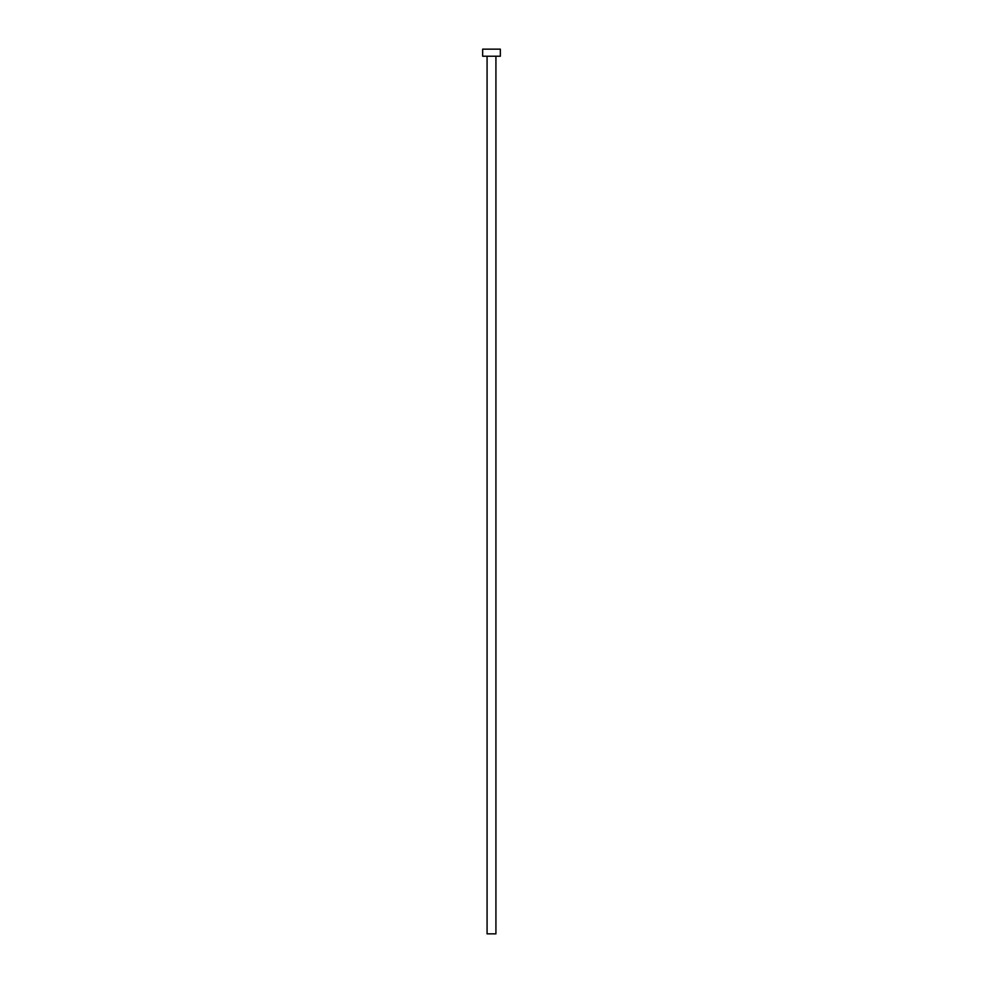 <?xml version="1.0" encoding="UTF-8"?>
<svg xmlns="http://www.w3.org/2000/svg" width="983" height="983" viewBox="0 0 983 983"><rect width="100%" height="100%" fill="white"/><g stroke="black" fill="none" stroke-linecap="round" stroke-linejoin="round"><path stroke-width="1.47" d="M487.076 56.228L487.076 933.85L495.924 933.85L495.924 56.228L495.924 933.85L487.076 933.85L487.076 56.228M482.653 49.15L482.653 56.228L500.347 56.228L500.347 49.15L482.653 49.15L482.653 56.228L500.347 56.228L500.347 49.15L482.653 49.15"/></g></svg>
